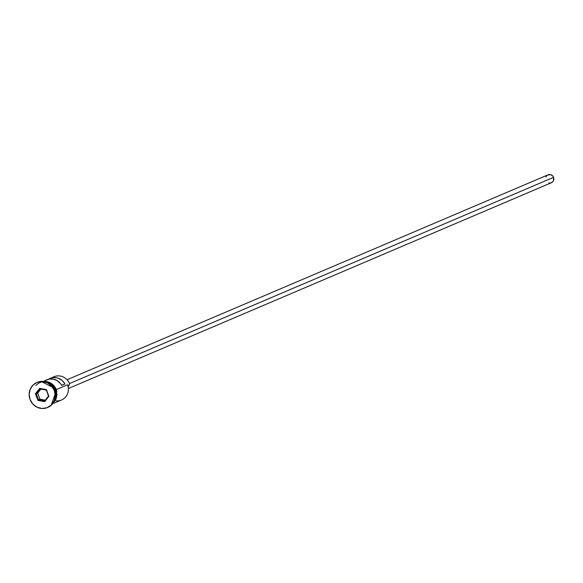 <?xml version="1.0" encoding="UTF-8"?>
<svg xmlns="http://www.w3.org/2000/svg" width="583" height="583" viewBox="0 0 583 583"><rect width="100%" height="100%" fill="white"/><g stroke="black" fill="none" stroke-linecap="round" stroke-linejoin="round"><path stroke-width="0.87" d="M52.135 377.777A12.163 11.558 66.9 0 1 69.617 383.898L69.392 384.357A8.585 8.162 -113.1 0 0 68.204 387.09L69.617 383.898A12.163 11.558 -113.1 0 0 54.015 376.749L50.087 378.418A12.163 11.558 66.9 0 1 64.975 384.008L61.703 385.399A12.163 11.558 -113.1 0 0 46.815 379.817L44.388 380.852M68.371 388.518L551.416 182.719A4.292 4.081 -113.1 0 0 553.558 177.341L69.486 383.578L553.558 177.341A4.292 4.081 -113.1 0 0 548.056 174.82L67.052 379.752M54.554 390.304L55.706 389.823A12.163 11.558 -113.1 0 0 45.678 381.858M37.057 382.419A13.591 12.921 66.9 0 1 54.693 390.326A13.591 12.921 -113.1 0 0 37.254 382.331A13.591 12.921 -113.1 0 0 37.057 382.419M53.928 403.232L61.507 399.996A12.163 11.558 -113.1 0 0 67.57 384.773L56.697 389.4L67.57 384.773A12.163 11.558 66.9 0 1 55.808 400.798M45.43 380.524L49.278 379.088L53.417 379.161L57.331 380.728L60.515 383.592L61.703 385.399L64.975 384.008L61.623 385.254L64.975 384.008L62.308 380.619L58.708 378.374L56.689 377.769L52.55 377.697L48.506 379.249A12.163 11.558 66.9 0 1 50.087 378.418M50.24 384.219A12.163 11.558 66.9 0 1 54.889 390.173A12.163 11.558 66.9 0 1 55.545 396.68M54.285 390.501L54.693 390.326L54.285 390.501L51.523 385.975L47.34 382.827L42.37 381.537L37.37 382.295L33.1 384.991L30.214 389.211L29.15 394.319L30.068 399.53A13.591 12.921 66.9 0 1 36.846 382.506A13.591 12.921 66.9 0 1 54.285 390.501A13.591 12.921 66.9 0 1 47.507 407.517A13.591 12.921 66.9 0 1 30.068 399.53L32.83 404.048L37.013 407.196L41.983 408.486L46.983 407.728L51.246 405.032L54.132 400.812L55.203 395.711L54.285 390.501M35.964 385.531A12.309 11.696 66.9 0 1 55.837 389.779L56.245 389.604A12.309 11.696 -113.1 0 0 44.082 381.501M56.886 391.929L56.245 389.604L56.711 389.437L55.837 389.779A12.309 11.696 66.9 0 1 53.694 402.299L55.698 399.115L56.405 396.863L56.668 394.494L55.837 389.779L54.78 387.608L51.574 384.073L47.347 382.025L44.898 381.661M44.687 401.658L37.953 400.383L35.439 393.736L39.666 388.365L46.4 389.648L48.914 396.294L44.687 401.658L48.914 396.294L46.4 389.648L48.447 396.105L44.614 400.973L38.507 399.814L39.979 399.18L45.241 400.186L39.979 399.18L38.507 399.814L36.226 393.78L37.698 393.153L39.979 399.18L37.698 393.153L36.226 393.78L40.059 388.919L46.174 390.078L48.914 396.294L48.447 396.105L44.614 400.973L44.687 401.658L44.614 400.973L38.507 399.814L37.953 400.383L44.687 401.658M47.711 407.43A13.591 12.921 -113.1 0 0 47.915 407.342A13.591 12.921 -113.1 0 0 54.693 390.326A13.591 12.921 66.9 0 1 47.711 407.43M45.051 381.807L47.318 382.156L51.493 384.182L54.664 387.68L55.706 389.823L56.34 392.119L56.274 396.826L54.088 401.6A12.163 11.558 -113.1 0 0 55.706 389.823L54.889 390.173M56.245 389.604L55.188 387.433M53.745 385.509L49.956 382.659L45.459 381.493M53.498 402.758L56.114 398.94L57.076 394.319M547.503 175.104L550.6 174.638L552.691 175.913L553.558 177.341L553.515 180.599L552.604 181.932L550.476 182.982M549.674 183.026L548.873 182.894M545.958 176.933L546.869 175.6M40.912 389.08L37.698 393.153L40.912 389.08M46.174 390.078L46.4 389.648L39.666 388.365L40.059 388.919L46.174 390.078M40.059 388.919L39.666 388.365L35.439 393.736L36.226 393.78L40.059 388.919M36.226 393.78L35.439 393.736L37.953 400.383L38.507 399.814L36.226 393.78M36.846 382.506L37.254 382.331M41.087 381.391L56.711 389.437L51.246 405.236M47.507 407.517L47.915 407.342"/></g></svg>
